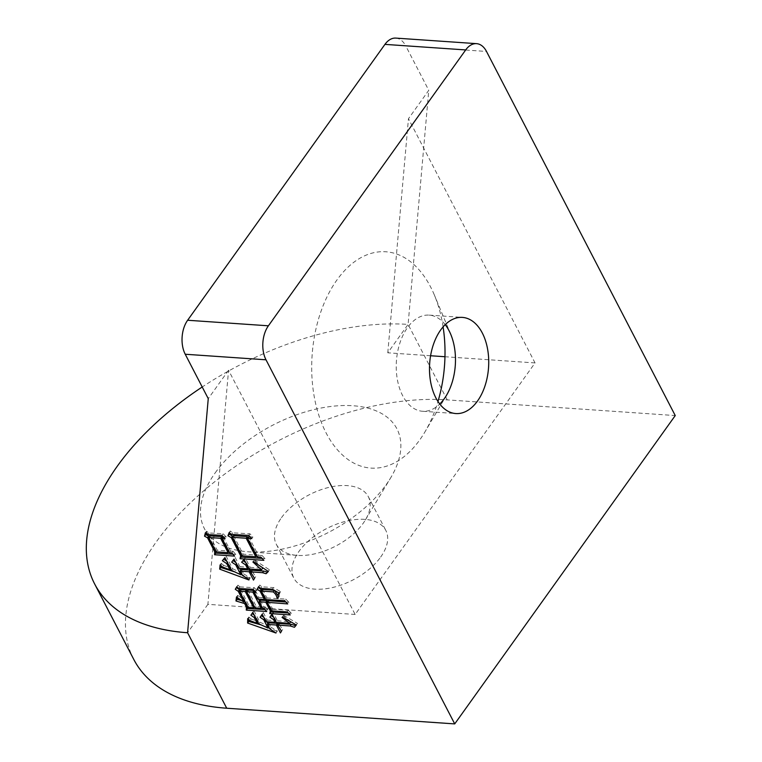<?xml version="1.0" encoding="UTF-8"?>
<svg xmlns="http://www.w3.org/2000/svg" width="762" height="762" viewBox="0 0 762 762"><rect width="100%" height="100%" fill="white"/><g stroke="black" fill="none" stroke-linecap="round" stroke-linejoin="round"><path stroke-width="0.57" stroke-dasharray="3.81 2.86" d="M215.179 472.888A108.423 60.427 152.6 0 1 348.853 405.546A108.423 60.427 152.6 0 1 390.706 477.784A108.423 60.427 152.6 0 1 386.201 484.642A108.423 60.427 152.6 0 1 247.993 551.764A108.423 60.427 152.6 0 1 215.179 472.888M281.473 517.693A51.806 28.87 152.6 0 1 328.698 487.442A51.806 28.87 152.6 0 1 368.313 496.662A51.806 28.87 152.6 0 1 365.331 520.036A51.806 28.87 152.6 0 1 363.179 523.313A51.806 28.87 152.6 0 1 297.151 555.384A51.806 28.87 152.6 0 1 276.339 544.344A51.806 28.87 152.6 0 1 281.473 517.693M380.667 557.06A51.806 28.87 -27.4 0 0 385.81 530.409A51.806 28.87 -27.4 0 0 346.196 521.189A51.806 28.87 -27.4 0 0 298.961 551.44A51.806 28.87 -27.4 0 0 293.827 578.091A51.806 28.87 -27.4 0 0 333.442 587.312A51.806 28.87 -27.4 0 0 380.667 557.06M443.103 326.898A108.423 66.408 93.9 0 0 434.388 295.065A108.423 66.408 93.9 0 0 430.578 286.903A108.423 66.408 93.9 0 0 336.928 279.997A108.423 66.408 93.9 0 0 326.126 432.949A108.423 66.408 93.9 0 0 424.977 431.844A108.423 66.408 93.9 0 0 437.969 401.507M445.208 324.66A48.187 29.508 93.9 0 0 429.158 315.116A48.187 29.508 93.9 0 0 399.945 342.862A48.187 29.508 93.9 0 0 402.641 395.649A48.187 29.508 93.9 0 0 422.548 411.27A48.187 29.508 93.9 0 0 439.76 404.012M395.802 38.1A24.098 14.754 -86.1 0 1 405.755 45.911L486.508 51.464M355.149 614.467L207.893 604.342L228.562 370.246L355.149 614.467L535.048 362.931L408.461 118.71L428.768 90.316L405.755 45.911M228.562 370.246L208.255 398.65M207.893 604.342L187.585 632.736M535.048 362.931L444.96 356.73M430.578 355.749L387.791 352.806L408.099 324.402A228.895 127.559 -27.4 0 0 202.216 386.991M133.75 659.387A228.895 127.559 152.6 0 1 208.645 486.651A228.895 127.559 152.6 0 1 447.227 399.888L675.246 415.566M447.227 399.888L408.099 324.402L428.768 90.316M387.791 352.806L408.461 118.71M258.747 586.778L259.775 585.045L261.747 586.788L273.558 587.597L280.616 591.693L279.397 592.493L279.187 596.817L278.035 598.437M279.187 596.817L277.825 597.418M278.301 596.751L277.768 595.379M262.49 589.445L266.91 597.979L265.748 599.599M266.91 597.979L285.731 599.075L284.569 600.694M285.731 599.075L288.903 602.304L287.741 603.923M288.903 602.304L285.855 601.999M268.31 600.685L272.739 609.219L271.577 610.838M272.739 609.219L288.322 610.286L287.16 611.915M288.322 610.286L291.389 613.315L290.227 614.934M291.389 613.315L288.255 612.981M271.282 610.286L271.51 609.333L271.091 609.914M271.51 609.333L267.567 601.732M260.299 600.132L263.747 606.79L262.585 608.419M263.747 606.79L265.081 606.885L263.928 608.505M265.081 606.885L267.929 609.895L266.767 611.515M267.929 609.895L264.938 609.581M247.536 606.733L247.612 605.485L247.193 606.057M247.612 605.485L245.774 601.942L245.364 602.523M245.774 601.942L244.907 601.647M244.326 601.456L240.802 600.313M237.315 597.827L237.639 595.36L236.477 596.989M237.639 595.36L245.021 600.485L244.602 601.066M245.021 600.485L239.887 590.588M236.896 586.883L237.925 585.149L236.763 586.769M237.925 585.149L239.906 586.892L238.744 588.512M239.906 586.892L254.27 587.673L253.108 589.302M254.27 587.673L257.118 590.683L255.956 592.303M257.118 590.683L255.337 590.56L254.889 591.179M255.337 590.56L258.889 597.427L257.737 599.046M258.889 597.427L265.576 597.884L265.157 598.465M265.576 597.884L261.737 590.493M259.775 585.045L258.613 586.664M261.747 586.788L260.594 588.407M273.558 587.597L272.396 589.216M280.616 591.693L279.454 593.322M247.764 590.036L256.175 606.276L262.414 606.704L259.547 601.18M258.47 599.103L254.584 591.607M240.64 589.55L249.05 605.78L254.841 606.181L247.012 591.083M249.05 605.78L247.888 607.409M254.841 606.181L254.432 606.762M256.175 606.276L255.013 607.895M262.414 606.704L261.995 607.276M271.996 614.143L273.129 612.457L277.444 620.782L276.282 622.402M277.444 620.782L290.693 621.859M290.798 621.697L283.216 615.763L282.054 617.382M283.216 615.763L282.502 617.01M283.664 615.391L297.466 623.364L296.304 624.983M297.466 623.364L296.208 624.935M278.844 623.487L279.387 624.526L278.225 626.154M279.387 624.526L282.645 629.574L281.483 631.193M282.645 629.574L280.445 632.927M281.607 631.307L278.101 624.535M268.605 622.783L270.862 627.155L269.71 628.774M270.862 627.155L277.378 631.012L276.215 632.641M277.378 631.012L275.987 633.022M277.149 631.403L269.224 627.85M268.424 627.536L261.69 625.097M248.812 619.582L248.86 617.01L247.698 618.63M248.86 617.01L251.165 618.973L250.003 620.601M251.165 618.973L258.366 621.678L257.947 622.259M258.366 621.678L255.346 615.848L254.927 616.429M255.346 615.848L254.241 615.105M252.851 612.419L253.984 610.743L252.822 612.362M253.984 610.743L259.918 622.183L258.756 623.811M259.918 622.183L269.205 626.44L268.796 627.012M269.205 626.44L267.853 623.83M266.776 621.754L264.89 618.115L264.481 618.687M264.89 618.115L263.795 617.372M262.185 614.267L263.319 612.581L262.157 614.21M263.319 612.581L267.195 620.077L266.033 621.697M267.195 620.077L276.101 620.687L275.692 621.268M276.101 620.687L274.701 617.982L274.291 618.563M274.701 617.982L273.606 617.239M273.129 612.457L271.967 614.077M206.007 533.295L206.531 531.2L208.95 532.971L223.095 533.743L226.266 536.972L225.104 538.601M226.266 536.972L223.314 536.772M223.152 536.762L230.6 551.126L229.438 552.745M230.6 551.126L233.048 551.288L231.886 552.917M233.048 551.288L235.782 554.488L234.62 556.108M235.782 554.488L233.001 554.222M215.837 551.355L215.903 550.107L215.484 550.688M215.903 550.107L209.045 536.886M206.531 531.2L205.369 532.828M208.95 532.971L207.788 534.6M223.095 533.743L221.933 535.372M209.788 535.838L217.237 550.202L229.257 551.031L222.409 537.801M217.237 550.202L216.075 551.831M229.257 551.031L228.848 551.612M229.553 532.971L230.276 531.028L232.696 532.8L249.955 533.791L252.908 537L251.746 538.62M252.908 537L250.079 536.81M248.679 536.705L258.28 555.231L257.118 556.86M258.28 555.231L262.071 555.498L260.909 557.117M262.071 555.498L265.024 558.708L263.862 560.327M265.024 558.708L262.109 558.422M241.602 555.088L241.802 554.098L241.392 554.679M241.802 554.098L232.791 536.715M230.276 531.028L229.114 532.648M232.696 532.8L231.534 534.419M249.955 533.791L248.793 535.41M233.534 535.667L243.135 554.193L256.946 555.146L247.936 537.753M243.135 554.193L241.983 555.812M256.946 555.146L256.527 555.717M242.935 560.68L245.193 557.746L250.155 567.319L249.003 568.947M250.155 567.319L262.576 568.252M262.633 568.176L254.07 560.365L252.908 561.985M254.07 560.365L253.365 561.613M254.518 559.994L269.51 569.852L268.348 571.481M269.51 569.852L267.995 571.367M251.67 570.233L252.422 571.691L251.26 573.31M252.422 571.691L255.68 576.729L254.518 578.358M255.68 576.729L253.489 580.092M254.651 578.472L250.927 571.281M241.43 569.528L243.688 573.9L242.535 575.52M243.688 573.9L250.203 577.758L249.041 579.387M250.203 577.758L248.917 579.977M250.079 578.358L242.125 574.738M241.192 574.357L235.239 572.062M221.009 565.737L221.247 563.328L220.085 564.947M221.247 563.328L223.552 565.29L222.39 566.909M223.552 565.29L231.086 568.214L230.667 568.795M231.086 568.214L227.848 561.975L227.428 562.547M227.848 561.975L226.752 561.232M223.666 559.146L222.39 560.689M223.552 559.07L224.895 557.651M226.057 556.031L232.639 568.728L231.477 570.347M232.639 568.728L242.03 573.186L241.621 573.767M242.03 573.186L240.678 570.576M239.497 568.29L236.858 563.194L236.439 563.775M236.858 563.194L235.753 562.451M232.924 560.537L231.724 562.137M232.886 560.508L234.01 559.079M235.172 557.46L239.916 566.614L238.754 568.242M239.916 566.614L248.822 567.233L248.412 567.804M248.822 567.233L246.774 563.27L246.364 563.851M246.774 563.27L245.678 562.527M242.802 560.594L241.649 562.213M245.193 557.746L244.04 559.365M365.331 520.036L390.706 477.784M368.313 496.662L385.81 530.409M450.761 334.366L434.388 295.065M446.58 395.154L424.977 431.844M422.548 411.27L455.8 413.556M429.158 315.116L462.42 317.402M276.339 544.344L293.827 578.091M297.151 555.384L247.993 551.764"/><path stroke-width="1.14" d="M437.969 401.507A108.423 66.408 93.9 0 0 443.103 326.898M439.76 404.012A48.187 29.508 93.9 0 0 446.58 395.154A48.187 29.508 93.9 0 0 450.761 334.366A48.187 29.508 93.9 0 0 449.066 330.737A48.187 29.508 93.9 0 0 445.208 324.66M482.317 333.023A48.187 29.508 -86.1 0 1 485.023 385.81A48.187 29.508 -86.1 0 1 455.8 413.556A48.187 29.508 -86.1 0 1 435.902 397.935A48.187 29.508 -86.1 0 1 433.197 345.148A48.187 29.508 -86.1 0 1 462.42 317.402A48.187 29.508 -86.1 0 1 482.317 333.023M251.746 538.62L247.517 538.334L257.118 556.86L260.909 557.117L263.862 560.327L240.03 558.689L240.64 555.727L231.257 537.62L227.943 535.781L229.114 532.648L231.534 534.419L248.793 535.41L251.746 538.62M276.282 622.402L289.646 623.326L282.054 617.382L282.502 617.01L296.304 624.983L294.475 627.269L290.151 625.964L277.682 625.107L281.483 631.193L280.445 632.927L276.349 625.021L267.443 624.402L269.71 628.774L275.987 633.022L247.621 623.04L247.698 618.63L250.003 620.601L257.204 623.297L254.184 617.477L250.879 615.239L252.822 612.362L258.756 623.811L268.043 628.059L263.728 619.735L260.099 617.277L262.157 614.21L266.033 621.697L274.949 622.316L273.539 619.611L269.91 617.153L271.967 614.077L276.282 622.402M202.216 386.991A228.895 127.559 -27.4 0 0 94.621 583.911A228.895 127.559 -27.4 0 0 187.585 632.736L226.714 708.222L454.724 723.9L265.995 359.797L185.233 354.244A24.098 14.754 -86.1 0 1 187.633 320.25L384.943 44.377A24.098 14.754 -86.1 0 1 395.802 38.1L476.555 43.653A24.098 14.754 93.9 0 0 465.696 49.93L384.943 44.377M187.585 632.736L208.255 398.65L185.233 354.244M278.035 598.437L277.139 598.38C276.692 595.713 275.358 593.55 273.129 591.884L261.328 591.064L265.748 599.599L284.569 600.694L287.741 603.923L267.148 602.304L271.577 610.838L287.16 611.915L290.227 614.934L269.748 613.524L270.348 610.953L265.814 602.218L259.137 601.751L262.585 608.419L263.928 608.505L266.767 611.515L246.288 610.105L246.45 607.104L244.612 603.571L235.963 600.961L236.477 596.989L243.859 602.113L238.249 591.283L235.277 589.274L236.763 586.769L238.744 588.512L253.108 589.302L255.956 592.303L254.175 592.179L257.737 599.046L264.414 599.513L260.099 591.188L257.118 589.169L258.613 586.664L260.594 588.407L272.396 589.216L279.454 593.322L278.235 594.122L278.035 598.437M225.104 538.601L221.99 538.382L229.438 552.745L231.886 552.917L234.62 556.108L214.579 554.736L214.741 551.736L207.512 537.791L204.53 536.181L205.369 532.828L207.788 534.6L221.933 535.372L225.104 538.601M249.003 568.947L261.471 569.805L252.908 561.985L253.365 561.613L268.348 571.481L266.081 573.729L262.538 572.681L250.507 571.862L254.518 578.358L253.489 580.092L249.174 571.767L240.268 571.157L242.535 575.52L249.041 579.387L248.917 579.977L219.675 569.138L220.085 564.947L222.39 566.909L229.924 569.843L226.685 563.594L222.39 560.689L224.895 557.651L231.477 570.347L240.868 574.805L235.696 564.813L231.724 562.137L234.01 559.079L238.754 568.242L247.66 568.852L245.612 564.899L241.649 562.213L244.04 559.365L249.003 568.947M187.633 320.25L268.395 325.803L465.696 49.93M268.395 325.803A24.098 14.754 93.9 0 0 265.995 359.797M454.724 723.9L675.246 415.566L486.508 51.464A24.098 14.754 93.9 0 0 476.555 43.653M444.96 356.73L430.578 355.749M226.714 708.222A228.895 127.559 152.6 0 1 133.75 659.387L94.621 583.911M277.825 597.418L277.139 598.38M277.768 595.379L274.291 590.255L273.129 591.884M274.291 590.255L262.49 589.445L261.328 591.064M285.855 601.999L268.31 600.685L267.148 602.304M288.255 612.981L270.91 611.905L269.748 613.524M270.91 611.905L271.282 610.286M271.091 609.914L270.348 610.953M267.567 601.732L266.976 600.589L265.814 602.218M266.976 600.589L260.299 600.132L259.137 601.751M264.938 609.581L247.44 608.486L246.288 610.105M247.44 608.486L247.536 606.733M247.193 606.057L246.45 607.104M245.364 602.523L244.612 603.571M244.907 601.647L244.326 601.456M240.802 600.313L237.125 599.342L235.963 600.961M237.125 599.342L237.315 597.827M244.602 601.066L243.859 602.113M239.887 590.588L239.411 589.664L238.249 591.283M239.411 589.664L236.43 587.654L235.277 589.274M236.43 587.654L236.896 586.883M254.889 591.179L254.175 592.179M265.157 598.465L264.414 599.513M261.737 590.493L261.261 589.559L260.099 591.188M261.261 589.559L258.28 587.55L257.118 589.169M258.28 587.55L258.747 586.778M254.584 591.607L253.994 590.464L247.764 590.036L246.602 591.664L255.013 607.895L261.252 608.324L252.832 592.093L246.602 591.664M259.547 601.18L258.47 599.103M247.012 591.083L246.431 589.95L240.64 589.55L239.478 591.169L247.888 607.409L253.679 607.8L245.269 591.569L239.478 591.169M246.431 589.95L245.269 591.569M254.432 606.762L253.679 607.8M253.994 590.464L252.832 592.093M261.995 607.276L261.252 608.324M290.693 621.859L289.646 623.326M296.208 624.935L294.475 627.269M295.637 625.65L291.313 624.345L290.151 625.964M291.313 624.345L278.844 623.487L277.682 625.107M278.101 624.535L277.511 623.392L276.349 625.021M277.511 623.392L268.605 622.783L267.443 624.402M269.224 627.85L268.424 627.536M261.69 625.097L248.783 621.421L247.621 623.04M248.783 621.421L248.812 619.582M257.947 622.259L257.204 623.297M254.927 616.429L254.184 617.477M254.241 615.105L252.041 613.62L250.879 615.239M252.041 613.62L252.851 612.419M268.796 627.012L268.043 628.059M267.853 623.83L266.776 621.754M264.481 618.687L263.728 619.735M263.795 617.372L261.252 615.658L260.099 617.277M261.252 615.658L262.185 614.267M275.692 621.268L274.949 622.316M274.291 618.563L273.539 619.611M273.606 617.239L271.062 615.525L269.91 617.153M271.062 615.525L271.996 614.143M223.314 536.772L221.99 538.382M233.001 554.222L215.741 553.107L214.579 554.736M215.741 553.107L215.837 551.355M215.484 550.688L214.741 551.736M209.045 536.886L208.674 536.162L207.512 537.791M208.674 536.162L205.692 534.553L204.53 536.181M205.692 534.553L206.007 533.295M222.409 537.801L221.818 536.667L209.788 535.838L208.636 537.467L216.075 551.831L228.095 552.65L220.656 538.296L208.636 537.467M221.818 536.667L220.656 538.296M228.848 551.612L228.095 552.65M250.079 536.81L248.679 536.705L247.517 538.334M262.109 558.422L241.192 557.07L240.03 558.689M241.192 557.07L241.602 555.088M241.392 554.679L240.64 555.727M232.791 536.715L232.42 535.991L231.257 537.62M232.42 535.991L229.105 534.162L227.943 535.781M229.105 534.162L229.553 532.971M247.936 537.753L247.345 536.619L233.534 535.667L232.381 537.286L241.983 555.812L255.784 556.765L246.183 538.239L232.381 537.286M247.345 536.619L246.183 538.239M256.527 555.717L255.784 556.765M262.576 568.252L261.471 569.805M267.995 571.367L266.081 573.729M267.243 572.11L263.69 571.062L262.538 572.681M263.69 571.062L251.67 570.233L250.507 571.862M250.927 571.281L250.336 570.138L249.174 571.767M250.336 570.138L241.43 569.528L240.268 571.157M242.125 574.738L241.192 574.357M235.239 572.062L220.837 567.509L219.675 569.138M220.837 567.509L221.009 565.737M230.667 568.795L229.924 569.843M227.428 562.547L226.685 563.594M226.752 561.232L223.666 559.146M241.621 573.767L240.868 574.805M240.678 570.576L239.497 568.29M236.439 563.775L235.696 564.813M235.753 562.451L232.924 560.537M248.412 567.804L247.66 568.852M246.364 563.851L245.612 564.899M245.678 562.527L242.935 560.68M278.235 594.122L279.397 592.493"/></g></svg>
